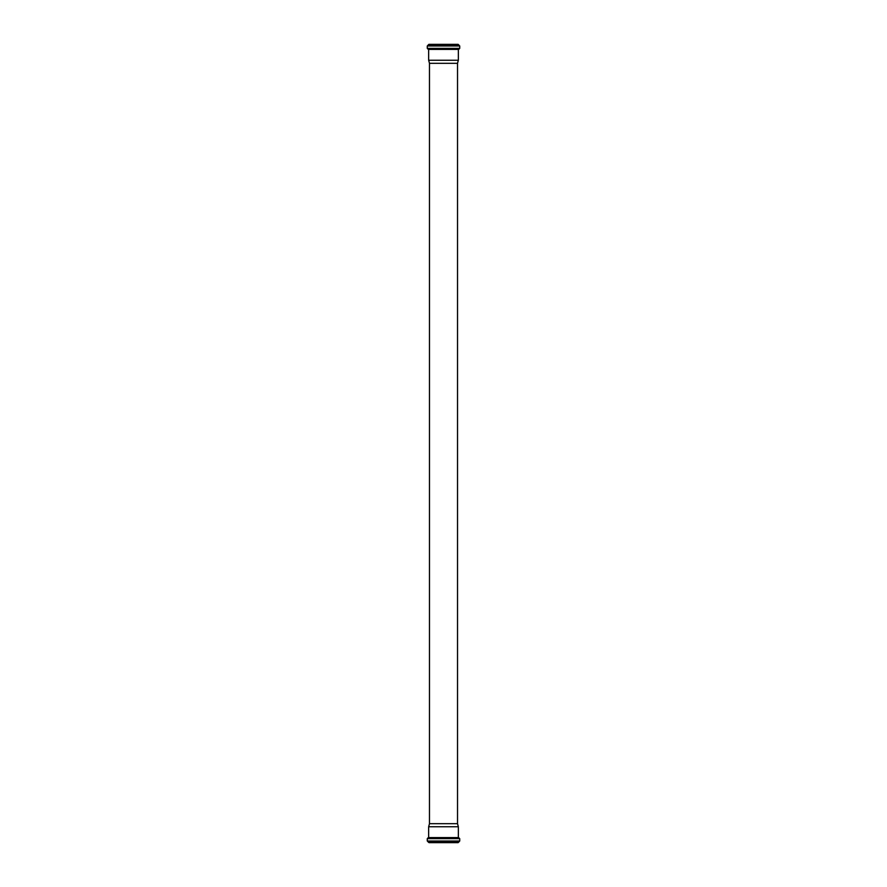 <?xml version="1.0" encoding="UTF-8"?>
<svg xmlns="http://www.w3.org/2000/svg" width="887" height="887" viewBox="0 0 887 887"><rect width="100%" height="100%" fill="white"/><g stroke="black" fill="none" stroke-linecap="round" stroke-linejoin="round"><path stroke-width="1.33" d="M457.903 842.65L429.097 842.65M458.135 842.65L428.609 842.395L458.135 842.65M457.526 823.679L429.474 823.679L429.474 63.321L457.526 63.321L457.526 823.679L458.346 826.762L458.346 837.583L459.721 838.636L459.721 841.02L458.391 842.395M458.346 826.762L428.654 826.762L428.654 837.583L458.346 837.583M459.721 48.364L459.721 45.98L458.135 44.35L428.864 44.35L427.279 45.98L427.279 48.364L427.977 49.118L459.022 49.118L459.721 48.364L427.279 48.364M457.526 63.321L458.346 60.238L458.346 49.417L459.022 49.118M458.346 60.238L428.654 60.238L428.654 49.417L458.346 49.417M458.391 842.085L428.609 842.395M458.612 841.83L428.388 841.83L427.279 841.02L459.721 841.02M459.056 841.774L427.944 841.774M459.721 838.636L427.279 838.636L427.279 841.02M459.022 837.882L427.977 837.882L427.279 838.636M458.579 837.838L427.977 837.882M458.391 44.605L428.609 44.605M458.391 44.915L428.609 44.915M458.612 45.17L428.388 45.17M459.056 45.226L427.944 45.226M459.721 45.98L427.279 45.98M458.579 49.162L427.977 49.118M429.474 823.679L428.654 826.762M429.474 63.321L428.654 60.238"/></g></svg>
